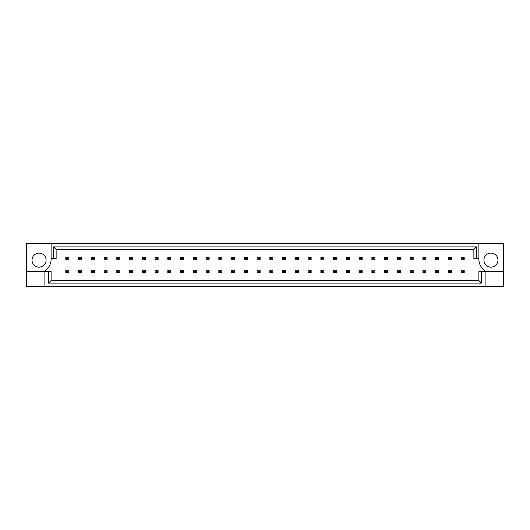 <?xml version="1.0" encoding="UTF-8"?>
<svg xmlns="http://www.w3.org/2000/svg" width="530" height="530" viewBox="0 0 530 530"><rect width="100%" height="100%" fill="white"/><g stroke="black" fill="none" stroke-linecap="round" stroke-linejoin="round"><path stroke-width="0.79" d="M46.084 260.131A7.029 7.029 0 0 1 39.054 267.16A7.029 7.029 0 0 1 32.025 260.131A7.029 7.029 0 0 1 39.054 253.102A7.029 7.029 0 0 1 46.084 260.131M483.917 260.131A7.029 7.029 0 0 0 490.946 267.16A7.029 7.029 0 0 0 497.975 260.131A7.029 7.029 0 0 0 490.946 253.102A7.029 7.029 0 0 0 483.917 260.131M478.895 243.409L478.895 258.62A14.058 14.058 0 0 0 485.924 271.38L485.924 286.591L503.5 286.591L503.5 243.409L26.5 243.409L26.5 271.38L44.076 271.38A14.058 14.058 0 0 0 51.105 258.62L51.105 243.409M26.5 271.38L26.5 286.591L485.924 286.591M481.445 271.38L481.445 283.113L48.555 283.113L48.555 271.38L51.105 271.38L51.105 280.562L478.895 280.562L478.895 271.38L503.5 271.38M44.076 286.591L44.076 271.38L48.555 271.38M478.895 258.62L473.873 258.62L473.873 249.438L56.127 249.438L56.127 258.62L51.105 258.62M53.576 258.62L53.576 246.887L476.424 246.887L476.424 258.62M481.445 283.113L478.895 280.562M48.555 283.113L51.105 280.562M53.576 246.887L56.127 249.438M476.424 246.887L473.873 249.438M462.074 258.269L462.074 258.978L463.28 258.978L463.28 258.269L462.074 258.269L461.173 257.368L464.187 257.368L463.28 258.269M464.187 257.368L464.187 259.879L463.28 258.978M462.074 258.978L461.173 259.879L461.173 257.368M464.187 259.879L461.173 259.879M462.074 271.022L462.074 271.731L463.28 271.731L463.28 271.022L462.074 271.022L461.173 270.121L464.187 270.121L463.28 271.022M464.187 270.121L464.187 272.632L463.28 271.731M462.074 271.731L461.173 272.632L461.173 270.121M464.187 272.632L461.173 272.632M449.321 258.269L449.321 258.978L450.526 258.978L450.526 258.269L449.321 258.269L448.42 257.368L451.434 257.368L450.526 258.269M451.434 257.368L451.434 259.879L450.526 258.978M449.321 258.978L448.42 259.879L448.42 257.368M451.434 259.879L448.42 259.879M449.321 271.022L449.321 271.731L450.526 271.731L450.526 271.022L449.321 271.022L448.42 270.121L451.434 270.121L450.526 271.022M451.434 270.121L451.434 272.632L450.526 271.731M449.321 271.731L448.42 272.632L448.42 270.121M451.434 272.632L448.42 272.632M436.568 258.269L436.568 258.978L437.773 258.978L437.773 258.269L436.568 258.269L435.667 257.368L438.681 257.368L437.773 258.269M438.681 257.368L438.681 259.879L437.773 258.978M436.568 258.978L435.667 259.879L435.667 257.368M438.681 259.879L435.667 259.879M411.061 258.269L411.061 258.978L412.267 258.978L412.267 258.269L411.061 258.269L410.16 257.368L413.168 257.368L412.267 258.269M413.168 257.368L413.168 259.879L412.267 258.978M411.061 258.978L410.16 259.879L410.16 257.368M413.168 259.879L410.16 259.879M385.555 258.269L385.555 258.978L386.761 258.978L386.761 258.269L385.555 258.269L384.654 257.368L387.662 257.368L386.761 258.269M387.662 257.368L387.662 259.879L386.761 258.978M385.555 258.978L384.654 259.879L384.654 257.368M387.662 259.879L384.654 259.879M360.049 258.269L360.049 258.978L361.255 258.978L361.255 258.269L360.049 258.269L359.148 257.368L362.156 257.368L361.255 258.269M362.156 257.368L362.156 259.879L361.255 258.978M360.049 258.978L359.148 259.879L359.148 257.368M362.156 259.879L359.148 259.879M436.568 271.022L436.568 271.731L437.773 271.731L437.773 271.022L436.568 271.022L435.667 270.121L438.681 270.121L437.773 271.022M438.681 270.121L438.681 272.632L437.773 271.731M436.568 271.731L435.667 272.632L435.667 270.121M438.681 272.632L435.667 272.632M411.061 271.022L411.061 271.731L412.267 271.731L412.267 271.022L411.061 271.022L410.16 270.121L413.168 270.121L412.267 271.022M413.168 270.121L413.168 272.632L412.267 271.731M411.061 271.731L410.16 272.632L410.16 270.121M413.168 272.632L410.16 272.632M385.555 271.022L385.555 271.731L386.761 271.731L386.761 271.022L385.555 271.022L384.654 270.121L387.662 270.121L386.761 271.022M387.662 270.121L387.662 272.632L386.761 271.731M385.555 271.731L384.654 272.632L384.654 270.121M387.662 272.632L384.654 272.632M360.049 271.022L360.049 271.731L361.255 271.731L361.255 271.022L360.049 271.022L359.148 270.121L362.156 270.121L361.255 271.022M362.156 270.121L362.156 272.632L361.255 271.731M360.049 271.731L359.148 272.632L359.148 270.121M362.156 272.632L359.148 272.632M423.815 258.269L423.815 258.978L425.02 258.978L425.02 258.269L423.815 258.269L422.913 257.368L425.928 257.368L425.02 258.269M425.928 257.368L425.928 259.879L425.02 258.978M423.815 258.978L422.913 259.879L422.913 257.368M425.928 259.879L422.913 259.879M398.308 258.269L398.308 258.978L399.514 258.978L399.514 258.269L398.308 258.269L397.407 257.368L400.415 257.368L399.514 258.269M400.415 257.368L400.415 259.879L399.514 258.978M398.308 258.978L397.407 259.879L397.407 257.368M400.415 259.879L397.407 259.879M372.802 258.269L372.802 258.978L374.008 258.978L374.008 258.269L372.802 258.269L371.901 257.368L374.909 257.368L374.008 258.269M374.909 257.368L374.909 259.879L374.008 258.978M372.802 258.978L371.901 259.879L371.901 257.368M374.909 259.879L371.901 259.879M347.296 258.269L347.296 258.978L348.501 258.978L348.501 258.269L347.296 258.269L346.388 257.368L349.402 257.368L348.501 258.269M349.402 257.368L349.402 259.879L348.501 258.978M347.296 258.978L346.388 259.879L346.388 257.368M349.402 259.879L346.388 259.879M423.815 271.022L423.815 271.731L425.02 271.731L425.02 271.022L423.815 271.022L422.913 270.121L425.928 270.121L425.02 271.022M425.928 270.121L425.928 272.632L425.02 271.731M423.815 271.731L422.913 272.632L422.913 270.121M425.928 272.632L422.913 272.632M398.308 271.022L398.308 271.731L399.514 271.731L399.514 271.022L398.308 271.022L397.407 270.121L400.415 270.121L399.514 271.022M400.415 270.121L400.415 272.632L399.514 271.731M398.308 271.731L397.407 272.632L397.407 270.121M400.415 272.632L397.407 272.632M372.802 271.022L372.802 271.731L374.008 271.731L374.008 271.022L372.802 271.022L371.901 270.121L374.909 270.121L374.008 271.022M374.909 270.121L374.909 272.632L374.008 271.731M372.802 271.731L371.901 272.632L371.901 270.121M374.909 272.632L371.901 272.632M347.296 271.022L347.296 271.731L348.501 271.731L348.501 271.022L347.296 271.022L346.388 270.121L349.402 270.121L348.501 271.022M349.402 270.121L349.402 272.632L348.501 271.731M347.296 271.731L346.388 272.632L346.388 270.121M349.402 272.632L346.388 272.632M334.543 271.022L334.543 271.731L335.748 271.731L335.748 271.022L334.543 271.022L333.635 270.121L336.649 270.121L335.748 271.022M336.649 270.121L336.649 272.632L335.748 271.731M334.543 271.731L333.635 272.632L333.635 270.121M336.649 272.632L333.635 272.632M309.036 271.022L309.036 271.731L310.242 271.731L310.242 271.022L309.036 271.022L308.129 270.121L311.143 270.121L310.242 271.022M311.143 270.121L311.143 272.632L310.242 271.731M309.036 271.731L308.129 272.632L308.129 270.121M311.143 272.632L308.129 272.632M283.53 271.022L283.53 271.731L284.736 271.731L284.736 271.022L283.53 271.022L282.623 270.121L285.637 270.121L284.736 271.022M285.637 270.121L285.637 272.632L284.736 271.731M283.53 271.731L282.623 272.632L282.623 270.121M285.637 272.632L282.623 272.632M321.79 271.022L321.79 271.731L322.995 271.731L322.995 271.022L321.79 271.022L320.882 270.121L323.896 270.121L322.995 271.022M323.896 270.121L323.896 272.632L322.995 271.731M321.79 271.731L320.882 272.632L320.882 270.121M323.896 272.632L320.882 272.632M296.283 271.022L296.283 271.731L297.489 271.731L297.489 271.022L296.283 271.022L295.376 270.121L298.39 270.121L297.489 271.022M298.39 270.121L298.39 272.632L297.489 271.731M296.283 271.731L295.376 272.632L295.376 270.121M298.39 272.632L295.376 272.632M270.777 271.022L270.777 271.731L271.976 271.731L271.976 271.022L270.777 271.022L269.869 270.121L272.884 270.121L271.976 271.022M272.884 270.121L272.884 272.632L271.976 271.731M270.777 271.731L269.869 272.632L269.869 270.121M272.884 272.632L269.869 272.632M334.543 258.269L334.543 258.978L335.748 258.978L335.748 258.269L334.543 258.269L333.635 257.368L336.649 257.368L335.748 258.269M336.649 257.368L336.649 259.879L335.748 258.978M334.543 258.978L333.635 259.879L333.635 257.368M336.649 259.879L333.635 259.879M309.036 258.269L309.036 258.978L310.242 258.978L310.242 258.269L309.036 258.269L308.129 257.368L311.143 257.368L310.242 258.269M311.143 257.368L311.143 259.879L310.242 258.978M309.036 258.978L308.129 259.879L308.129 257.368M311.143 259.879L308.129 259.879M283.53 258.269L283.53 258.978L284.736 258.978L284.736 258.269L283.53 258.269L282.623 257.368L285.637 257.368L284.736 258.269M285.637 257.368L285.637 259.879L284.736 258.978M283.53 258.978L282.623 259.879L282.623 257.368M285.637 259.879L282.623 259.879M321.79 258.269L321.79 258.978L322.995 258.978L322.995 258.269L321.79 258.269L320.882 257.368L323.896 257.368L322.995 258.269M323.896 257.368L323.896 259.879L322.995 258.978M321.79 258.978L320.882 259.879L320.882 257.368M323.896 259.879L320.882 259.879M296.283 258.269L296.283 258.978L297.489 258.978L297.489 258.269L296.283 258.269L295.376 257.368L298.39 257.368L297.489 258.269M298.39 257.368L298.39 259.879L297.489 258.978M296.283 258.978L295.376 259.879L295.376 257.368M298.39 259.879L295.376 259.879M270.777 258.269L270.777 258.978L271.976 258.978L271.976 258.269L270.777 258.269L269.869 257.368L272.884 257.368L271.976 258.269M272.884 257.368L272.884 259.879L271.976 258.978M270.777 258.978L269.869 259.879L269.869 257.368M272.884 259.879L269.869 259.879M258.024 258.269L258.024 258.978L259.223 258.978L259.223 258.269L258.024 258.269L257.116 257.368L260.131 257.368L259.223 258.269M260.131 257.368L260.131 259.879L259.223 258.978M258.024 258.978L257.116 259.879L257.116 257.368M260.131 259.879L257.116 259.879M232.511 258.269L232.511 258.978L233.717 258.978L233.717 258.269L232.511 258.269L231.61 257.368L234.624 257.368L233.717 258.269M234.624 257.368L234.624 259.879L233.717 258.978M232.511 258.978L231.61 259.879L231.61 257.368M234.624 259.879L231.61 259.879M207.005 258.269L207.005 258.978L208.21 258.978L208.21 258.269L207.005 258.269L206.104 257.368L209.118 257.368L208.21 258.269M209.118 257.368L209.118 259.879L208.21 258.978M207.005 258.978L206.104 259.879L206.104 257.368M209.118 259.879L206.104 259.879M181.498 258.269L181.498 258.978L182.704 258.978L182.704 258.269L181.498 258.269L180.597 257.368L183.612 257.368L182.704 258.269M183.612 257.368L183.612 259.879L182.704 258.978M181.498 258.978L180.597 259.879L180.597 257.368M183.612 259.879L180.597 259.879M155.992 258.269L155.992 258.978L157.198 258.978L157.198 258.269L155.992 258.269L155.091 257.368L158.099 257.368L157.198 258.269M158.099 257.368L158.099 259.879L157.198 258.978M155.992 258.978L155.091 259.879L155.091 257.368M158.099 259.879L155.091 259.879M130.486 258.269L130.486 258.978L131.692 258.978L131.692 258.269L130.486 258.269L129.585 257.368L132.593 257.368L131.692 258.269M132.593 257.368L132.593 259.879L131.692 258.978M130.486 258.978L129.585 259.879L129.585 257.368M132.593 259.879L129.585 259.879M104.98 258.269L104.98 258.978L106.185 258.978L106.185 258.269L104.98 258.269L104.072 257.368L107.086 257.368L106.185 258.269M107.086 257.368L107.086 259.879L106.185 258.978M104.98 258.978L104.072 259.879L104.072 257.368M107.086 259.879L104.072 259.879M79.473 258.269L79.473 258.978L80.679 258.978L80.679 258.269L79.473 258.269L78.566 257.368L81.58 257.368L80.679 258.269M81.58 257.368L81.58 259.879L80.679 258.978M79.473 258.978L78.566 259.879L78.566 257.368M81.58 259.879L78.566 259.879M258.024 271.022L258.024 271.731L259.223 271.731L259.223 271.022L258.024 271.022L257.116 270.121L260.131 270.121L259.223 271.022M260.131 270.121L260.131 272.632L259.223 271.731M258.024 271.731L257.116 272.632L257.116 270.121M260.131 272.632L257.116 272.632M232.511 271.022L232.511 271.731L233.717 271.731L233.717 271.022L232.511 271.022L231.61 270.121L234.624 270.121L233.717 271.022M234.624 270.121L234.624 272.632L233.717 271.731M232.511 271.731L231.61 272.632L231.61 270.121M234.624 272.632L231.61 272.632M207.005 271.022L207.005 271.731L208.21 271.731L208.21 271.022L207.005 271.022L206.104 270.121L209.118 270.121L208.21 271.022M209.118 270.121L209.118 272.632L208.21 271.731M207.005 271.731L206.104 272.632L206.104 270.121M209.118 272.632L206.104 272.632M181.498 271.022L181.498 271.731L182.704 271.731L182.704 271.022L181.498 271.022L180.597 270.121L183.612 270.121L182.704 271.022M183.612 270.121L183.612 272.632L182.704 271.731M181.498 271.731L180.597 272.632L180.597 270.121M183.612 272.632L180.597 272.632M155.992 271.022L155.992 271.731L157.198 271.731L157.198 271.022L155.992 271.022L155.091 270.121L158.099 270.121L157.198 271.022M158.099 270.121L158.099 272.632L157.198 271.731M155.992 271.731L155.091 272.632L155.091 270.121M158.099 272.632L155.091 272.632M130.486 271.022L130.486 271.731L131.692 271.731L131.692 271.022L130.486 271.022L129.585 270.121L132.593 270.121L131.692 271.022M132.593 270.121L132.593 272.632L131.692 271.731M130.486 271.731L129.585 272.632L129.585 270.121M132.593 272.632L129.585 272.632M104.98 271.022L104.98 271.731L106.185 271.731L106.185 271.022L104.98 271.022L104.072 270.121L107.086 270.121L106.185 271.022M107.086 270.121L107.086 272.632L106.185 271.731M104.98 271.731L104.072 272.632L104.072 270.121M107.086 272.632L104.072 272.632M79.473 271.022L79.473 271.731L80.679 271.731L80.679 271.022L79.473 271.022L78.566 270.121L81.58 270.121L80.679 271.022M81.58 270.121L81.58 272.632L80.679 271.731M79.473 271.731L78.566 272.632L78.566 270.121M81.58 272.632L78.566 272.632M245.264 258.269L245.264 258.978L246.47 258.978L246.47 258.269L245.264 258.269L244.363 257.368L247.377 257.368L246.47 258.269M247.377 257.368L247.377 259.879L246.47 258.978M245.264 258.978L244.363 259.879L244.363 257.368M247.377 259.879L244.363 259.879M219.758 258.269L219.758 258.978L220.964 258.978L220.964 258.269L219.758 258.269L218.857 257.368L221.871 257.368L220.964 258.269M221.871 257.368L221.871 259.879L220.964 258.978M219.758 258.978L218.857 259.879L218.857 257.368M221.871 259.879L218.857 259.879M194.252 258.269L194.252 258.978L195.457 258.978L195.457 258.269L194.252 258.269L193.351 257.368L196.365 257.368L195.457 258.269M196.365 257.368L196.365 259.879L195.457 258.978M194.252 258.978L193.351 259.879L193.351 257.368M196.365 259.879L193.351 259.879M168.745 258.269L168.745 258.978L169.951 258.978L169.951 258.269L168.745 258.269L167.844 257.368L170.852 257.368L169.951 258.269M170.852 257.368L170.852 259.879L169.951 258.978M168.745 258.978L167.844 259.879L167.844 257.368M170.852 259.879L167.844 259.879M143.239 258.269L143.239 258.978L144.445 258.978L144.445 258.269L143.239 258.269L142.338 257.368L145.346 257.368L144.445 258.269M145.346 257.368L145.346 259.879L144.445 258.978M143.239 258.978L142.338 259.879L142.338 257.368M145.346 259.879L142.338 259.879M117.733 258.269L117.733 258.978L118.939 258.978L118.939 258.269L117.733 258.269L116.832 257.368L119.84 257.368L118.939 258.269M119.84 257.368L119.84 259.879L118.939 258.978M117.733 258.978L116.832 259.879L116.832 257.368M119.84 259.879L116.832 259.879M92.227 258.269L92.227 258.978L93.432 258.978L93.432 258.269L92.227 258.269L91.319 257.368L94.333 257.368L93.432 258.269M94.333 257.368L94.333 259.879L93.432 258.978M92.227 258.978L91.319 259.879L91.319 257.368M94.333 259.879L91.319 259.879M66.72 258.269L66.72 258.978L67.926 258.978L67.926 258.269L66.72 258.269L65.813 257.368L68.827 257.368L67.926 258.269M68.827 257.368L68.827 259.879L67.926 258.978M66.72 258.978L65.813 259.879L65.813 257.368M68.827 259.879L65.813 259.879M245.264 271.022L245.264 271.731L246.47 271.731L246.47 271.022L245.264 271.022L244.363 270.121L247.377 270.121L246.47 271.022M247.377 270.121L247.377 272.632L246.47 271.731M245.264 271.731L244.363 272.632L244.363 270.121M247.377 272.632L244.363 272.632M219.758 271.022L219.758 271.731L220.964 271.731L220.964 271.022L219.758 271.022L218.857 270.121L221.871 270.121L220.964 271.022M221.871 270.121L221.871 272.632L220.964 271.731M219.758 271.731L218.857 272.632L218.857 270.121M221.871 272.632L218.857 272.632M194.252 271.022L194.252 271.731L195.457 271.731L195.457 271.022L194.252 271.022L193.351 270.121L196.365 270.121L195.457 271.022M196.365 270.121L196.365 272.632L195.457 271.731M194.252 271.731L193.351 272.632L193.351 270.121M196.365 272.632L193.351 272.632M168.745 271.022L168.745 271.731L169.951 271.731L169.951 271.022L168.745 271.022L167.844 270.121L170.852 270.121L169.951 271.022M170.852 270.121L170.852 272.632L169.951 271.731M168.745 271.731L167.844 272.632L167.844 270.121M170.852 272.632L167.844 272.632M143.239 271.022L143.239 271.731L144.445 271.731L144.445 271.022L143.239 271.022L142.338 270.121L145.346 270.121L144.445 271.022M145.346 270.121L145.346 272.632L144.445 271.731M143.239 271.731L142.338 272.632L142.338 270.121M145.346 272.632L142.338 272.632M117.733 271.022L117.733 271.731L118.939 271.731L118.939 271.022L117.733 271.022L116.832 270.121L119.84 270.121L118.939 271.022M119.84 270.121L119.84 272.632L118.939 271.731M117.733 271.731L116.832 272.632L116.832 270.121M119.84 272.632L116.832 272.632M92.227 271.022L92.227 271.731L93.432 271.731L93.432 271.022L92.227 271.022L91.319 270.121L94.333 270.121L93.432 271.022M94.333 270.121L94.333 272.632L93.432 271.731M92.227 271.731L91.319 272.632L91.319 270.121M94.333 272.632L91.319 272.632M66.72 271.022L66.72 271.731L67.926 271.731L67.926 271.022L66.72 271.022L65.813 270.121L68.827 270.121L67.926 271.022M68.827 270.121L68.827 272.632L67.926 271.731M66.72 271.731L65.813 272.632L65.813 270.121M68.827 272.632L65.813 272.632"/></g></svg>
